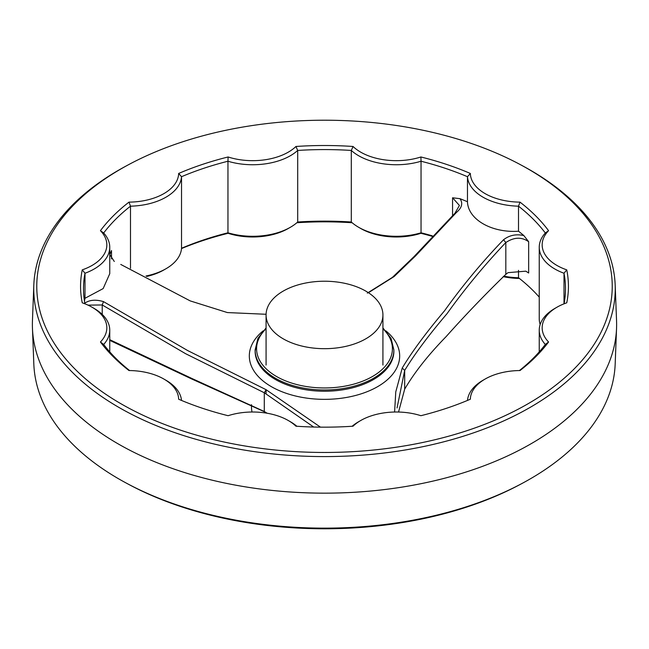 <?xml version="1.0" encoding="UTF-8"?>
<svg xmlns="http://www.w3.org/2000/svg" width="649" height="649" viewBox="0 0 649 649"><rect width="100%" height="100%" fill="white"/><g stroke="black" fill="none" stroke-linecap="round" stroke-linejoin="round"><path stroke-width="0.97" d="M539.246 318.813A53.315 30.779 0 0 0 540.163 324.5A53.315 30.779 0 0 1 539.246 318.813L539.246 247.253A53.315 30.779 180 0 1 545.322 232.983L548.567 230.679A243.919 140.825 180 0 0 520.011 202.131A50.395 29.091 180 0 1 470.347 173.461L467.467 176.706L470.347 173.461A243.919 140.825 180 0 0 420.901 156.977A50.395 29.091 180 0 1 353.048 146.479A243.919 140.825 180 0 0 295.952 146.479A50.395 29.091 180 0 1 228.099 156.977L227.961 161.236L228.099 156.977A243.919 140.825 180 0 0 178.653 173.461A50.395 29.091 180 0 1 128.989 202.131L130.49 206.179A240.998 139.137 180 0 0 103.678 232.983A53.315 30.779 180 0 1 109.754 247.253A53.315 30.779 180 0 1 84.995 273.245L82.253 269.854A243.919 140.825 180 0 0 82.253 302.823A50.395 29.091 180 0 1 92.077 307.237A50.395 29.091 180 0 1 100.433 341.991L103.678 344.457L100.433 341.991A243.919 140.825 180 0 0 128.989 370.538A50.395 29.091 180 0 1 163.897 379.057A50.395 29.091 180 0 1 178.653 399.216A243.919 140.825 180 0 0 228.099 415.701A50.395 29.091 180 0 1 288.302 420.528A50.395 29.091 180 0 1 295.952 426.198A243.919 140.825 180 0 0 353.048 426.198A50.395 29.091 180 0 1 360.698 420.528A50.395 29.091 180 0 1 420.901 415.701A243.919 140.825 180 0 0 470.347 399.216A50.395 29.091 180 0 1 485.103 379.057A50.395 29.091 180 0 1 520.011 370.538A243.919 140.825 180 0 0 548.567 341.991A50.395 29.091 180 0 1 556.923 307.237A50.395 29.091 180 0 1 566.747 302.823A243.919 140.825 180 0 0 566.747 269.854A50.395 29.091 180 0 1 548.567 230.679A243.919 140.825 180 0 0 520.011 202.131A50.395 29.091 180 0 1 470.347 173.461A243.919 140.825 180 0 0 420.901 156.977A50.395 29.091 180 0 1 353.048 146.479L351.304 150.446L353.048 146.479A243.919 140.825 180 0 0 295.952 146.479A50.395 29.091 180 0 1 228.099 156.977A243.919 140.825 180 0 0 178.653 173.461A50.395 29.091 180 0 1 128.989 202.131L130.49 206.179L130.49 268.305L130.49 206.179A53.315 30.779 180 0 0 181.533 176.706A240.998 139.137 180 0 1 227.961 161.236L227.961 232.788A240.998 139.137 0 0 0 181.533 248.267L181.533 176.706L178.653 173.461L181.533 176.706A240.998 139.137 180 0 1 227.961 161.236A53.315 30.779 180 0 0 297.696 150.446L295.952 146.479L297.696 150.446A240.998 139.137 180 0 1 351.304 150.446L351.304 221.999A53.315 30.779 0 0 0 358.629 227.28A53.315 30.779 0 0 0 421.039 232.788L421.039 161.236A240.998 139.137 180 0 1 467.467 176.706L467.467 201.75A240.998 139.137 0 0 0 459.954 198.683C463.143 203.161 461.958 207.769 456.393 212.507L415.766 255.698L394.17 276.523L369.281 292.188L394.17 276.523L415.766 255.698L456.393 212.507L454.998 213.188L459.411 205.449L452.564 197.783L459.954 198.675C463.143 203.161 461.958 207.769 456.393 212.507L454.998 213.188L459.411 205.449L452.564 197.783L459.954 198.675A240.998 139.137 0 0 1 467.467 201.75C467.994 219.362 491.536 233.056 518.51 231.222L518.51 206.179A240.998 139.137 180 0 1 545.322 232.983L548.567 230.679A50.395 29.091 180 0 0 566.747 269.854A243.919 140.825 180 0 1 566.747 302.823A50.395 29.091 180 0 0 556.923 307.237L554.863 308.429A53.315 30.779 180 0 0 539.246 330.187A53.315 30.779 180 0 1 554.863 308.429L556.923 307.237A50.395 29.091 180 0 0 548.567 341.991A243.919 140.825 180 0 1 520.011 370.538A50.395 29.091 180 0 0 485.103 379.057L483.034 380.249A53.315 30.779 180 0 0 467.491 400.425A53.315 30.779 180 0 1 483.034 380.249L485.103 379.057A50.395 29.091 180 0 0 470.347 399.216A243.919 140.825 180 0 1 420.901 415.701A50.395 29.091 180 0 0 360.698 420.528L358.629 421.72A53.315 30.779 180 0 0 352.147 426.255A53.315 30.779 180 0 1 358.629 421.72L360.698 420.528A50.395 29.091 180 0 0 353.048 426.198A243.919 140.825 180 0 1 295.952 426.198A50.395 29.091 180 0 0 288.302 420.528L290.371 421.72A53.315 30.779 180 0 1 296.853 426.255A53.315 30.779 180 0 0 290.371 421.72L288.302 420.528A50.395 29.091 180 0 0 228.099 415.701A243.919 140.825 180 0 1 178.653 399.216A50.395 29.091 180 0 0 163.897 379.057L165.966 380.249A53.315 30.779 180 0 1 181.509 400.425A53.315 30.779 180 0 0 165.966 380.249L163.897 379.057A50.395 29.091 180 0 0 128.989 370.538A243.919 140.825 180 0 1 100.433 341.991A50.395 29.091 180 0 0 92.077 307.237L94.137 308.429A53.315 30.779 180 0 1 109.754 330.187A53.315 30.779 180 0 1 103.678 344.457A240.998 139.137 180 0 0 129.581 370.547A240.998 139.137 180 0 1 103.678 344.457A53.315 30.779 180 0 0 109.754 330.187L109.754 351.872L109.754 330.187A53.315 30.779 180 0 0 94.137 308.429L92.077 307.237A50.395 29.091 180 0 0 82.253 302.823A243.919 140.825 180 0 1 82.253 269.854A50.395 29.091 180 0 0 100.433 230.679A243.919 140.825 180 0 1 128.989 202.131A243.919 140.825 180 0 0 100.433 230.679A50.395 29.091 180 0 1 82.253 269.854L84.995 273.245L84.995 298.289A240.998 139.137 0 0 0 84.475 301.241A240.998 139.137 0 0 1 84.995 298.289L103.15 288.594L109.754 273.7L103.15 288.594L84.995 298.289L84.995 273.245A240.998 139.137 180 0 0 83.502 288.724A240.998 139.137 180 0 1 84.995 273.245A53.315 30.779 180 0 0 109.754 247.253L109.754 273.7L109.754 247.253A53.315 30.779 180 0 0 103.678 232.983L100.433 230.679L103.678 232.983A240.998 139.137 180 0 1 130.49 206.179A53.315 30.779 180 0 0 181.533 176.706L181.533 248.267A53.315 30.779 0 0 1 165.966 268.751A53.315 30.779 0 0 0 181.533 248.267A240.998 139.137 0 0 1 227.961 232.788A53.315 30.779 0 0 0 290.371 227.28A53.315 30.779 0 0 0 297.696 221.999L297.696 150.446A53.315 30.779 180 0 1 227.961 161.236L227.961 232.788A53.315 30.779 0 0 0 290.371 227.28A53.315 30.779 0 0 0 297.696 221.999L297.696 150.446A240.998 139.137 180 0 1 351.304 150.446A53.315 30.779 180 0 0 421.039 161.236L420.901 156.977L421.039 161.236A240.998 139.137 180 0 1 467.467 176.706A53.315 30.779 180 0 0 518.51 206.179L520.011 202.131L518.51 206.179A240.998 139.137 180 0 1 545.322 232.983A53.315 30.779 180 0 0 539.246 247.253L539.246 318.813M539.246 297.128A240.998 139.137 0 0 0 518.51 277.74L518.51 270.349L518.51 277.74A53.315 30.779 0 0 1 503.754 276.158A53.315 30.779 0 0 0 518.51 277.74A240.998 139.137 0 0 1 539.246 297.128M503.21 276.644A50.395 29.091 0 0 0 519.419 278.453A50.395 29.091 0 0 1 503.21 276.644M146.025 276.003A53.315 30.779 0 0 0 165.966 268.751A53.315 30.779 0 0 1 146.025 276.003M146.796 276.425A50.395 29.091 0 0 0 163.897 269.943L165.966 268.751L163.897 269.943A50.395 29.091 0 0 1 146.796 276.425M432.323 235.838A240.998 139.137 0 0 0 421.039 232.788L421.039 161.236A53.315 30.779 180 0 1 351.304 150.446L351.304 221.999A240.998 139.137 0 0 0 297.696 221.999A240.998 139.137 0 0 1 351.304 221.999A53.315 30.779 0 0 0 358.629 227.28A53.315 30.779 0 0 0 421.039 232.788L420.901 233.299L421.039 232.788A240.998 139.137 0 0 1 432.323 235.838M431.966 236.244A243.919 140.825 0 0 0 420.901 233.299A50.395 29.091 0 0 1 360.698 228.472A50.395 29.091 0 0 0 420.901 233.299A243.919 140.825 0 0 1 431.966 236.244M228.099 233.299A243.919 140.825 0 0 0 181.509 248.575A243.919 140.825 0 0 1 228.099 233.299L227.961 232.788L228.099 233.299A50.395 29.091 0 0 0 288.302 228.472L290.371 227.28L288.302 228.472A50.395 29.091 0 0 1 228.099 233.299M352.147 222.745A243.919 140.825 0 0 0 296.853 222.745A243.919 140.825 0 0 1 352.147 222.745M404.668 370.425L402.234 368.007L404.668 370.425M394.6 412.026L395.768 391.882L402.242 367.999C412.212 351.433 426.312 332.369 444.541 310.798C462.437 285.722 482.102 262.034 503.551 239.741C509.449 235.206 516.206 233.818 523.824 235.579C516.206 233.818 509.449 235.206 503.551 239.741L505.822 242.531C484.43 265.084 464.838 288.789 447.047 313.645C428.762 335.095 414.638 354.013 404.684 370.409L397.042 407.978L404.684 370.417L404.684 389.14C414.346 372.55 428.194 355.011 446.196 336.539C464.765 315.69 484.641 294.962 505.822 274.357L508.045 272.653L525.795 271.168L528.659 273.01L528.659 241.72C521.707 236.812 514.097 237.088 505.822 242.531L503.551 239.741C482.102 262.034 462.437 285.722 444.541 310.798C426.312 332.369 412.212 351.433 402.242 367.999L395.768 391.882L394.6 412.026M266.09 389.692L320.46 427.147L266.09 389.692L266.074 393.846L266.074 389.684L266.074 393.846L266.074 389.684L187.666 350.557L103.491 301.623L187.666 350.557L266.09 389.692L264.289 392.759L185.663 353.729L102.226 304.965L103.491 301.623C95.565 299.246 89.124 299.895 84.159 303.586C89.124 299.895 95.565 299.246 103.491 301.623L102.226 304.965L88.029 305.135L102.226 304.965L185.663 353.729L264.289 392.759L266.074 389.684M120.755 264.435L190.206 300.901L227.377 312.567L266.09 314.278L227.377 312.567L190.206 300.901L120.755 264.435M523.832 235.563A240.998 139.137 0 0 0 518.51 231.222L518.51 206.179A53.315 30.779 180 0 1 467.467 176.706L467.467 201.75C467.994 219.362 491.536 233.056 518.51 231.222A240.998 139.137 0 0 1 523.832 235.563L528.659 241.72C521.707 236.812 514.097 237.088 505.822 242.531C484.43 265.084 464.838 288.789 447.047 313.645C428.762 335.095 414.638 354.013 404.684 370.409L404.684 389.14C414.346 372.55 428.194 355.011 446.196 336.539C464.765 315.69 484.641 294.962 505.822 274.357L508.045 272.653L525.795 271.168L528.659 273.01L528.659 241.72L523.84 235.555M265.433 412.196L191.633 378.943L109.754 340.36L191.633 378.943L265.433 412.196M367.31 293.121L392.377 277.407L414.046 256.598L454.998 213.188L414.046 256.598L392.377 277.407L367.31 293.121M127.707 483.854A287.742 166.128 0 0 0 521.293 483.854L523.354 482.742A290.752 167.864 180 0 1 125.646 482.742A290.752 167.864 180 0 1 118.905 478.978A290.752 167.864 180 0 1 33.821 363.992L32.45 328.224A292.123 168.651 0 0 0 117.94 443.754A292.123 168.651 0 0 0 433.305 481.023A292.123 168.651 0 0 0 616.55 328.224A292.123 168.651 0 0 0 616.55 320.776A292.123 168.651 0 0 1 616.55 328.224A292.123 168.651 0 0 1 433.305 481.023A292.123 168.651 0 0 1 117.94 443.754A292.123 168.651 0 0 1 32.45 328.224A292.123 168.651 0 0 1 32.45 320.776A292.123 168.651 0 0 0 32.45 328.224L33.821 363.992A290.752 167.864 180 0 0 118.905 478.978A290.752 167.864 180 0 0 125.646 482.742A290.752 167.864 180 0 0 523.354 482.742A290.752 167.864 180 0 0 615.179 363.992A290.752 167.864 180 0 1 523.354 482.742L521.293 483.854A287.742 166.128 0 0 1 127.707 483.854L125.646 482.742L127.707 483.854M251.471 406.785A73.029 42.161 0 0 0 252.031 412.01A73.029 42.161 0 0 1 251.471 406.785L251.471 404.692L251.471 406.785M398.543 412.034L404.676 389.149L398.543 412.034M313.67 427.026L264.289 392.759L264.289 411.498L267.128 413.226L264.289 411.498L264.289 392.759L313.67 427.026M109.754 339.678L191.625 378.351L264.289 411.49L191.625 378.351L109.754 339.678M118.905 407.418A290.752 167.864 0 0 0 438.724 443.089A290.752 167.864 0 0 0 615.179 285.008A290.752 167.864 0 0 0 530.095 170.022A290.752 167.864 0 0 0 523.354 166.258A290.752 167.864 0 0 1 530.095 170.022A290.752 167.864 0 0 1 615.179 285.008L616.55 320.776L615.179 285.008A290.752 167.864 0 0 1 438.724 443.089A290.752 167.864 0 0 1 118.905 407.418A290.752 167.864 0 0 1 33.821 285.008A290.752 167.864 0 0 0 118.905 407.418M527.962 168.87A287.742 166.128 180 0 1 525.763 405.065A287.742 166.128 180 0 1 116.715 401.252A287.742 166.128 180 0 1 127.707 165.146A287.742 166.128 180 0 1 521.293 165.146A287.742 166.128 180 0 1 527.962 168.87A287.742 166.128 180 0 1 525.763 405.065A287.742 166.128 180 0 1 116.715 401.252A287.742 166.128 180 0 1 127.707 165.146A287.742 166.128 180 0 1 521.293 165.146A287.742 166.128 180 0 1 527.962 168.87M125.646 166.258A290.752 167.864 0 0 0 33.821 285.008L32.45 320.776L33.821 285.008A290.752 167.864 0 0 1 125.646 166.258L127.707 165.146L125.646 166.258M84.922 303.805A240.998 139.137 180 0 1 83.502 288.724A240.998 139.137 180 0 0 84.922 303.805M564.005 303.837L564.005 273.245A53.315 30.779 180 0 1 539.246 247.253A53.315 30.779 180 0 0 564.005 273.245L566.747 269.854L564.005 273.245A240.998 139.137 180 0 1 565.498 288.724A240.998 139.137 180 0 1 564.078 303.805A240.998 139.137 180 0 0 565.498 288.724A240.998 139.137 180 0 0 564.005 273.245L564.005 303.837M111.514 250.546L109.819 254.595L114.297 261.482L109.819 254.595L111.514 250.546L111.514 258.919L111.514 250.546M545.322 344.457L548.567 341.991L545.322 344.457A53.315 30.779 180 0 1 539.246 330.187L539.246 351.872L539.246 330.187A53.315 30.779 180 0 0 545.322 344.457A240.998 139.137 180 0 1 519.419 370.547A240.998 139.137 180 0 0 545.322 344.457M283.191 338.81A58.426 33.732 0 0 0 346.858 346.12A58.426 33.732 0 0 0 382.926 314.96A58.426 33.732 0 0 0 324.5 281.228A58.426 33.732 0 0 0 266.074 314.96A58.426 33.732 0 0 0 283.191 338.81M357.226 395.022A75.179 43.402 0 0 0 385.831 330.852A75.179 43.402 0 0 1 357.226 395.022A75.179 43.402 0 0 1 271.339 386.642A75.179 43.402 0 0 0 357.226 395.022M263.169 330.852A75.179 43.402 0 0 0 271.339 386.642A75.179 43.402 0 0 1 263.169 330.852M393.878 349.933A69.378 40.06 180 0 1 351.052 386.942A69.378 40.06 180 0 1 275.444 378.253A69.378 40.06 180 0 1 255.122 349.933L255.122 351.182A69.378 40.06 0 0 0 275.444 379.503A69.378 40.06 0 0 0 351.052 388.183A69.378 40.06 0 0 0 393.878 351.182A69.378 40.06 0 0 1 351.052 388.183A69.378 40.06 0 0 1 275.444 379.503A69.378 40.06 0 0 1 255.122 351.182L257.937 338.405L266.074 327.932L257.937 338.405L255.122 349.933A69.378 40.06 180 0 0 275.444 378.253A69.378 40.06 180 0 0 351.052 386.942A69.378 40.06 180 0 0 393.878 349.933L391.063 338.405L382.926 327.932L391.063 338.405L393.878 349.933M452.564 215.273L452.564 197.783L452.564 215.273M382.926 328.743A67.918 39.216 180 0 1 368.356 378.683A67.918 39.216 180 0 1 280.644 378.683A67.918 39.216 180 0 1 266.074 328.743A67.918 39.216 180 0 0 280.644 378.683A67.918 39.216 180 0 0 368.356 378.683A67.918 39.216 180 0 0 382.926 328.743M505.822 274.357L505.822 242.531L505.822 274.357M102.226 314.424L102.226 304.965L102.226 314.424M360.698 228.472L358.629 227.28L360.698 228.472M521.293 165.146L523.354 166.258L521.293 165.146M615.179 363.992L616.55 328.224L615.179 363.992M266.074 314.96L266.074 365.046M382.926 314.96L382.926 365.046"/></g></svg>
